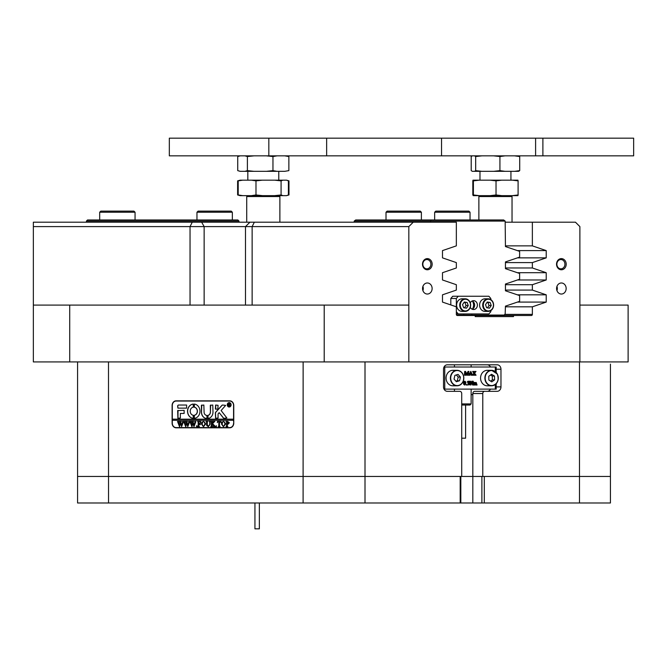 <?xml version="1.0" encoding="UTF-8"?>
<svg xmlns="http://www.w3.org/2000/svg" width="667" height="667" viewBox="0 0 667 667"><rect width="100%" height="100%" fill="white"/><g stroke="black" fill="none" stroke-linecap="round" stroke-linejoin="round"><path stroke-width="1" d="M422.503 264.19A5.586 4.836 90 0 0 427.339 269.776A5.586 4.836 90 0 0 432.166 264.19A5.586 4.836 90 0 0 427.339 258.613A5.586 4.836 90 0 0 422.503 264.19M422.845 264.19A4.644 4.019 90 0 0 426.863 268.834A4.644 4.019 90 0 0 430.89 264.19A4.644 4.019 90 0 0 426.863 259.546A4.644 4.019 90 0 0 422.845 264.19M556.536 264.19A5.586 4.836 90 0 0 561.372 269.776A5.586 4.836 90 0 0 566.208 264.19A5.586 4.836 90 0 0 561.372 258.613A5.586 4.836 90 0 0 556.536 264.19M556.878 264.19A4.644 4.019 90 0 0 560.905 268.834A4.644 4.019 90 0 0 564.924 264.19A4.644 4.019 90 0 0 560.905 259.546A4.644 4.019 90 0 0 556.878 264.19M556.586 288.511A5.528 4.786 90 0 0 561.372 294.039A5.528 4.786 90 0 0 566.158 288.511A5.528 4.786 90 0 0 561.372 282.983A5.528 4.786 90 0 0 556.586 288.511M556.953 290.629A5.528 4.786 90 0 0 557.312 288.511A5.528 4.786 90 0 0 556.953 286.393M422.545 288.511A5.528 4.786 90 0 0 427.339 294.039A5.528 4.786 90 0 0 432.124 288.511A5.528 4.786 90 0 0 427.339 282.983A5.528 4.786 90 0 0 422.545 288.511M422.911 290.629A5.528 4.786 90 0 0 423.278 288.511A5.528 4.786 90 0 0 422.911 286.393M447.349 391.329L459.796 391.329A2.209 1.918 90 0 1 461.714 393.538L461.714 476.455L481.891 476.455L481.891 502.985L579.481 502.985L579.481 476.455L472.828 476.455L472.828 393.538A2.209 1.918 -90 0 1 474.737 391.329L497.14 391.329A4.419 3.827 90 0 0 500.967 386.902L500.967 369.218A4.419 3.827 90 0 0 497.14 364.799L447.349 364.799A4.419 3.827 90 0 0 443.522 369.218L443.522 386.902A4.419 3.827 90 0 0 447.349 391.329L449.85 391.329M460.83 476.455L460.83 502.985L472.828 502.985L472.828 476.455L77.572 476.455L77.572 361.923M108.488 361.923L108.529 502.985L77.572 502.985L77.572 476.455L303.101 476.455L303.135 361.923M413.248 222.186L408.829 226.605L33.35 226.605L33.35 222.186L456.345 222.186L456.345 245.865L442.488 250.6L442.488 257.862L456.345 262.598L456.345 267.976L442.488 272.711L442.488 279.973L456.345 284.709L456.345 290.087L442.488 294.822L442.488 302.084L456.345 306.82L456.336 298.466L450.809 298.466L452.726 296.256L488.886 296.256L490.804 298.466L490.804 299.591M454.444 391.329L454.444 389.119M454.444 367.008L454.444 364.799L447.349 364.799M471.135 394.647L472.828 394.647M487.185 391.329A4.419 3.827 90 0 0 490.503 389.119M490.503 367.008A4.419 3.827 90 0 0 487.185 364.799M233.767 405.478L233.767 423.17A4.644 4.019 90 0 1 229.748 427.814L176.13 427.814A4.644 4.019 90 0 1 172.111 423.17L172.111 405.478A4.644 4.019 90 0 1 176.13 400.834L229.748 400.834A4.644 4.019 90 0 1 233.767 405.478L233.575 405.478A4.419 3.827 -90 0 0 229.748 401.059L176.13 401.059A4.419 3.827 -90 0 0 172.303 405.478L172.303 419.184L233.575 419.184L233.575 405.478M505.444 306.82L532.366 306.82L532.366 314.382A1.109 0.959 -90 0 1 531.407 315.491L457.304 315.491A1.109 0.959 -90 0 1 456.345 314.382L456.345 306.82M505.444 262.598L532.366 262.598L532.366 267.976L505.444 267.976M505.444 284.709L532.366 284.709L532.366 290.087L505.444 290.087M610.43 364.132L610.43 476.455L579.481 476.455L610.43 476.455L610.43 502.985L579.481 502.985M408.829 305.094L408.829 361.923L324.212 361.923L324.212 305.094L408.829 305.094L408.829 226.605M628.122 361.923L579.881 361.923L579.881 305.094L628.122 305.094L628.122 361.923M69.718 305.094L69.718 361.923L33.35 361.923L33.35 305.094L324.212 305.094M408.829 361.923L579.881 361.923M579.881 305.094L579.881 226.605L575.454 222.186L532.366 222.186L532.366 245.865L546.223 250.6L546.223 257.862L532.366 262.598M532.366 284.709L546.223 279.973L546.223 272.711L532.366 267.976M532.366 306.82L546.223 302.084L546.223 294.822L532.366 290.087M513.498 316.592L475.204 316.592L513.498 316.592L513.498 315.491M475.204 316.592L475.204 315.491M33.35 305.094L33.35 226.605M505.444 245.865L532.366 245.865M532.366 222.186L505.161 222.186M249.95 222.186L245.498 226.605L245.498 305.094M484.692 391.329A2.209 1.918 90 0 0 482.775 393.538L472.828 393.538M482.775 476.455L482.775 393.538M69.718 361.923L324.212 361.923M517.442 279.973L546.223 279.973M517.384 272.711L546.223 272.711M517.442 257.862L546.223 257.862M517.384 250.6L546.223 250.6M517.442 302.084L546.223 302.084M517.384 294.822L546.223 294.822M176.905 427.814A4.644 4.019 90 0 1 175.546 427.539M175.546 401.109A4.644 4.019 90 0 1 176.905 400.834M86.418 221.077L87.519 219.968L237.869 219.968L238.978 221.077L86.418 221.077L86.418 222.186M238.978 222.186L238.978 221.077M472.386 309.129A6.637 5.745 90 0 0 473.562 305.094A6.637 5.745 90 0 0 472.386 301.067M505.161 221.077L354.202 221.077L355.711 219.968L503.652 219.968L505.161 221.077L505.444 246.565L519.618 251.359L519.618 257.128L505.444 261.923L505.444 268.676L519.618 273.47L519.618 279.24L505.444 284.034L505.444 290.787L519.618 295.581L519.618 301.351L505.444 306.145L505.161 313.94L504.202 315.049L456.536 315.049M463.798 313.94L463.798 315.049M471.844 313.94L471.844 315.049M430.482 222.186L430.89 219.968M354.202 221.077L354.202 222.186M472.828 502.985L481.891 502.985M460.83 502.985L460.18 502.985L460.18 476.455L365.007 476.455L365.007 502.985L460.18 502.985M365.007 502.985L303.101 502.985L303.101 476.455L365.007 476.455L365.007 361.923M108.529 502.985L303.101 502.985M484.309 502.985L484.309 476.455L579.481 476.455L579.481 361.923M535.601 155.853L535.601 138.161L633.65 138.161L633.65 155.853L326.647 155.853L326.647 138.161L441.537 138.161L441.537 155.853M268.826 138.161L268.826 155.853L169.326 155.853L169.326 138.161L326.647 138.161M268.826 155.853L326.647 155.853M535.601 138.161L441.537 138.161M511.155 195.648L512.039 196.532L478.873 196.532L478.873 219.968M279.882 222.186L279.882 196.532L246.715 196.532L247.599 195.648M470.468 305.094A5.861 5.078 90 0 0 465.399 299.241A5.861 5.078 90 0 0 460.322 305.094A5.861 5.078 90 0 0 465.399 310.955A5.861 5.078 90 0 0 470.468 305.094M459.721 305.094A6.303 5.461 -90 0 1 465.174 298.799A6.303 5.461 -90 0 1 470.635 305.094A6.303 5.461 -90 0 1 465.174 311.397A6.303 5.461 -90 0 1 459.721 305.094M493.447 305.094A5.861 5.078 90 0 0 488.377 299.241A5.861 5.078 90 0 0 483.3 305.094A5.861 5.078 90 0 0 488.377 310.955A5.861 5.078 90 0 0 493.447 305.094M482.7 305.094A6.303 5.461 -90 0 1 488.152 298.799A6.303 5.461 -90 0 1 493.613 305.094A6.303 5.461 -90 0 1 488.152 311.397A6.303 5.461 -90 0 1 482.7 305.094M488.152 298.799L485.059 298.799A6.303 5.461 90 0 0 479.598 305.094A6.303 5.461 90 0 0 485.059 311.397L488.152 311.397M465.174 298.799L462.081 298.799A6.303 5.461 90 0 0 456.62 305.094A6.303 5.461 90 0 0 462.081 311.397L465.174 311.397M472.186 300.975A4.419 3.827 -90 0 1 474.637 305.094A4.419 3.827 -90 0 1 472.186 309.221M470.277 307.345A4.419 3.827 90 0 0 473.57 309.521A4.419 3.827 90 0 0 477.397 305.094A4.419 3.827 90 0 0 473.57 300.675A4.419 3.827 90 0 0 470.277 302.843M450.809 304.927L450.809 298.466M490.804 310.605L490.804 311.731L488.886 313.94L456.345 313.94M458.254 296.256L456.336 298.466M456.345 311.739L458.254 313.94M468.251 305.536L467.15 302.468L464.299 302.026L462.548 304.661L463.64 307.729L466.491 308.171L468.251 305.536L466.041 305.536L464.941 302.468L467.15 302.468M491.229 305.536L490.137 302.468L487.285 302.026L485.526 304.652L486.618 307.729L489.47 308.171L491.229 305.536L489.019 305.536L487.927 302.468L490.137 302.468M487.469 307.862L489.019 305.536M487.927 302.468L487.077 302.334M464.49 307.862L466.041 305.536M464.941 302.468L464.099 302.334M487.269 370.327A7.737 6.703 90 0 0 481.407 374.304A7.737 6.703 90 0 0 481.574 382.141A7.737 6.703 90 0 0 487.269 385.801L491.579 385.801A7.737 6.703 -90 0 1 485.884 382.141A7.737 6.703 -90 0 1 485.718 374.304A7.737 6.703 -90 0 1 491.579 370.327A7.737 6.703 -90 0 1 497.274 373.979L491.579 370.327L487.269 370.327M494.489 376.055L491.579 374.262L488.786 376.263L488.886 380.065L491.796 381.866L494.589 379.857L494.489 376.055L492.271 376.055L490.562 374.996M490.604 381.132L492.379 379.857L492.271 376.055M492.379 379.857L494.589 379.857M452.801 370.327A7.737 6.703 90 0 0 446.331 380.098A7.737 6.703 90 0 0 452.801 385.801L457.112 385.801A7.737 6.703 -90 0 1 450.642 380.098A7.737 6.703 -90 0 1 457.112 370.327A7.737 6.703 -90 0 1 463.573 376.03A7.737 6.703 -90 0 1 457.112 385.801C462.031 384.992 464.199 381.741 463.607 376.038C462.548 372.444 460.38 370.544 457.112 370.327L452.801 370.327M460.397 377.063L458.062 374.387L454.886 375.379L454.044 379.064L456.378 381.741L459.563 380.74L460.397 377.063L458.187 377.063L456.328 374.929M455.903 381.19L457.345 380.74L458.187 377.063M457.345 380.74L459.563 380.74M444.03 367.008L496.19 367.008L496.19 372.428M444.756 367.008L444.756 389.119L495.306 389.119L495.306 384.5M474.045 382.6L475.404 382.916L476.163 382.391L475.071 382.916M476.163 382.391L477.055 385.017L476.013 385.017L475.971 382.7L475.421 384.442L475.988 384.709L475.646 382.7M474.362 384.909L474.312 382.7M476.013 384.909L474.687 385.017L474.646 382.7L474.095 383.058L474.42 385.017L473.036 385.017L473.211 382.766M473.37 385.017L473.67 382.925L473.036 382.7L474.095 382.6M469.643 384.909L469.985 381.757L469.343 381.232L470.518 381.232L472.595 384.084L472.528 381.457L471.919 381.332M472.261 383.633L472.194 381.457M472.528 381.457L471.811 381.232L473.278 381.232L472.82 385.076L470.543 382.524M472.728 385.076L470.543 382.074L471.002 385.017L469.935 384.759M468.951 384.075L468.059 383.125L468.818 382.166L468.259 381.549L467.208 381.966L468.092 381.182L469.018 381.474L469.051 384.609L467.167 384.792L468.359 384.809L468.951 384.075L467.8 383.125M468.026 384.809L468.618 384.075M468.059 383.125L468.484 382.166L467.926 381.549M466.391 385.067L466.725 384.442L466.391 385.067M464.816 385.067L463.732 384.434L463.473 383.15L464.074 381.357L465.491 381.616L465.858 383.091L464.816 385.067L463.807 383.15L464.841 381.182M466.675 375.229L465.358 372.044L465.808 375.229L464.674 375.229L465.124 374.546L464.674 371.444L465.608 371.444L466.825 374.387L468.042 371.444L468.951 371.444L468.501 372.128L468.951 375.229L467.584 375.229L468.042 372.044L466.725 375.229L465.358 372.845M464.457 375.129L464.674 371.444M466.658 373.987L468.042 371.444M467.367 375.129L467.709 372.845M471.219 375.229L470.944 373.97L469.968 373.97L470.018 375.229L468.993 375.229L470.844 371.394L472.519 375.229L471.219 375.229L471.277 373.97L469.968 373.97M468.659 375.129L470.76 371.394M474.671 375.229L474.287 373.603L473.77 375.229L472.611 375.229L474.162 373.387L472.645 371.444L474.145 371.444L474.445 372.961L474.821 371.444L476.005 371.444L474.579 373.178L476.071 375.229L474.345 375.229L474.112 373.87M472.278 375.129L473.828 373.387L472.645 371.444M474.287 372.703L474.821 371.444M496.19 383.692L496.19 389.119L495.306 389.119M444.756 389.119L444.03 389.119M470.027 373.812L471.219 373.812L470.66 372.294L470.027 373.812L470.885 373.812L470.485 372.72M464.265 383.217L464.424 384.492L464.824 384.909L465.291 384.325L464.841 381.332L464.265 383.217M464.49 384.909L465.066 382.966L464.507 381.332M466.725 385.067L466.116 384.751M467.625 382.008L467.208 381.966M468.051 385.067L467.167 384.792M467.542 381.966L468.417 381.182M470.268 384.759L470.318 381.757L469.343 381.332M473.37 382.7L474.004 382.391M474.379 382.6L474.854 382.391M465.608 405.036L465.608 438.202L461.714 438.202M461.714 403.927L471.135 403.927L470.035 405.036L461.714 405.036M471.135 389.119L471.119 403.927M229.231 406.803A1.993 1.726 -90 0 0 229.231 402.826M230.899 404.819A1.993 1.726 -90 0 0 227.447 404.819A1.993 1.726 -90 0 0 230.899 404.819M227.255 404.819A2.209 1.918 -90 0 0 231.09 404.819A2.209 1.918 -90 0 0 227.255 404.819M229.231 402.601A2.209 1.918 -90 0 0 229.231 407.028M226.863 417.967L221.119 410.522L225.663 405.369L222.595 405.036A1.109 0.959 -90 0 0 221.936 405.344L215.683 412.231A1.109 0.959 -90 0 0 215.383 413.023L215.616 418.301L218.067 418.034L218.067 414.165A0.667 0.575 90 0 1 218.242 413.682L219.176 412.656L223.32 417.942A1.109 0.959 -90 0 0 224.029 418.301L226.863 417.967M199.975 411.231A7.187 6.22 -90 0 0 194.289 404.069L194.239 407.178A4.094 3.543 90 0 1 197.29 411.231A4.094 3.543 90 0 1 194.239 415.283L194.289 418.384A7.187 6.22 -90 0 0 199.975 411.231M194.38 404.069L194.347 407.178A4.094 3.543 90 0 1 197.399 411.231A4.094 3.543 90 0 1 194.347 415.283L194.38 418.384M209.655 421.761L209.13 421.452L210.664 421.452L210.113 421.836L210.055 424.412L208.354 426.605L206.728 425.554L206.628 422.369L206.011 421.452L207.846 421.452L207.312 421.794L207.237 424.612L208.379 426.396L209.746 424.454L209.772 421.761L209.296 421.594M213.974 422.161L212.598 423.703L215.433 426.538L213.432 426.538L213.548 425.729L212.006 423.995L212.048 426.138L212.623 426.538L210.789 426.538L211.397 425.621L211.356 421.844L210.789 421.452L212.623 421.452L212.006 423.904L213.64 422.069L213.332 421.452L214.932 421.452L213.974 422.161M216.35 426.605L216.35 425.763L216.35 426.605M217.334 422.528L217.392 421.452L221.002 421.452L221.06 422.528L219.468 421.661L219.468 425.621L220.085 426.538L218.251 426.538L218.793 426.188L218.859 421.661L217.884 421.719L217.334 422.528M221.427 423.97L222.136 422.036L223.612 421.377L225.713 423.962L223.562 426.605L221.427 423.97L222.136 422.036M233.575 423.17A4.419 3.827 -90 0 1 229.748 427.589L176.13 427.589A4.419 3.827 -90 0 1 172.303 423.17L172.303 420.293L233.575 420.293L233.767 423.17M229.381 422.828L227.997 424.204L227.239 424.112L227.33 426.23L227.847 426.538L226.013 426.538L226.63 425.621L226.547 421.761L226.013 421.452L227.639 421.452L229.381 422.828M201.426 423.97L202.134 422.036L203.61 421.377L205.711 423.962L203.56 426.605L201.426 423.97L202.134 422.036M200.692 422.578L199.775 421.661L198.799 421.661L198.799 423.853L200.267 423.145L200.267 424.771L198.799 424.062L198.833 426.138L199.408 426.538L197.574 426.538L198.182 425.621L198.141 421.844L197.574 421.452L200.75 421.452L200.692 422.578M196.715 426.605L196.715 425.763L196.715 426.605M194.572 421.594L195.873 421.594L193.972 426.605L192.88 423.578L191.838 426.605L189.878 421.452L191.496 421.452L191.07 421.911L192.096 425.404L192.705 422.995L191.846 421.452L193.547 421.452L193.088 421.936L194.072 425.363L195.056 421.911L194.572 421.594L195.873 421.452M188.394 421.594L189.695 421.594L187.794 426.605L186.702 423.578L185.659 426.605L183.7 421.452L185.318 421.452L184.892 421.911L185.918 425.404L186.527 422.995L185.668 421.452L187.369 421.452L186.91 421.936L187.894 425.363L188.878 421.911L188.394 421.594L189.695 421.452M182.216 421.594L183.517 421.594L181.616 426.605L180.524 423.578L179.481 426.605L177.522 421.452L179.14 421.452L178.714 421.911L179.74 425.404L180.348 422.995L179.49 421.452L181.191 421.452L180.732 421.936L181.716 425.363L182.7 421.911L182.216 421.594L183.517 421.452M186.618 408.129L186.618 405.036L178.623 405.036A1.109 0.959 -90 0 0 177.664 406.145L177.897 408.129L186.618 408.129M180.348 413.44L184.134 413.44L184.134 410.347L177.664 410.614L177.897 418.301L180.348 418.034L180.348 413.44M206.928 415.424A3.318 2.868 90 0 1 204.085 412.114L203.852 405.036L201.409 405.303L201.409 412.114A6.412 5.553 -90 0 0 206.92 418.526L206.928 415.424M193.263 407.178L193.23 404.069A7.187 6.22 -90 0 0 187.527 411.231A7.187 6.22 -90 0 0 193.205 418.384L193.263 415.283A4.094 3.543 90 0 1 190.203 411.231A4.094 3.543 90 0 1 193.263 407.178M193.23 404.069L193.247 404.069A7.187 6.22 -90 0 0 187.635 411.231A7.187 6.22 -90 0 0 193.272 418.384L193.205 418.384M215.616 405.036L215.383 408.971L217.834 409.238L218.067 405.303L215.616 405.036M210.313 412.114A3.318 2.868 90 0 1 207.921 415.383L207.979 418.492A6.412 5.553 -90 0 0 212.99 412.114L212.765 405.036L210.313 405.303L210.422 412.114A3.318 2.868 90 0 1 208.029 415.383L208.021 418.492M229.815 405.428L230.348 405.928L229.773 405.928L228.806 404.777L229.098 405.928L228.222 405.928L228.222 403.493L229.89 404.094L229.365 404.694L229.815 405.428M229.039 404.777L230.348 405.928M229.748 427.589L230.524 427.589A4.419 3.827 -90 0 0 231.107 427.539M233.575 420.293L233.575 419.184M231.107 401.109A4.419 3.827 -90 0 0 230.524 401.059L229.748 401.059M172.411 419.184L172.411 420.293M210.655 405.036L210.422 412.114M215.724 405.036L215.724 409.238M201.751 405.036L201.517 412.114A6.412 5.553 -90 0 0 206.945 418.526L206.92 418.526M178.006 410.347L178.006 418.301M224.145 418.301A1.109 0.959 -90 0 1 223.437 417.942L219.176 412.656M222.703 405.036A1.109 0.959 -90 0 0 222.044 405.344L215.791 412.231A1.109 0.959 -90 0 0 215.499 413.023L215.724 418.301M178.731 405.036A1.109 0.959 -90 0 0 177.772 406.145L178.006 408.129M229.098 405.928L228.331 405.861M228.589 405.753L228.473 403.643M228.331 403.56L228.998 403.493M229.648 404.127L228.806 403.66L228.806 404.677L229.648 404.127L229.064 403.593M228.998 404.677L229.54 404.127M228.106 424.204L227.239 424.112M227.847 426.538L226.13 426.396M226.672 426.18L226.547 421.761M226.655 421.761L226.18 421.594M226.13 421.594L227.639 421.452M227.789 423.995L228.756 422.878L227.239 421.736L227.239 423.912L228.648 422.878L227.68 421.661M222.244 422.036L223.72 421.377M223.67 426.605L221.536 423.97M223.553 426.396L225.087 424.062L224.646 422.103L223.662 421.594L222.603 422.103L222.161 423.954L222.62 425.88L223.553 426.396L224.979 424.062L224.529 422.103L223.553 421.594M217.45 422.528L217.5 421.452L221.002 421.452M221.06 422.528L220.835 422.086M220.952 422.086L220.11 421.661M220.085 426.538L218.359 426.396M218.901 426.188L218.859 421.661M216.458 426.605L215.983 426.18M216.091 426.18L216.458 425.763M215.433 426.538L213.432 426.396M213.89 426.155L212.006 423.995M212.623 426.538L210.897 426.396M211.431 426.205L211.356 421.844M210.897 421.594L212.623 421.452M213.64 422.069L212.006 423.904M213.84 421.811L213.44 421.452L214.932 421.452M209.246 421.594L210.664 421.452M208.463 426.605L206.728 425.554M206.837 425.554L206.628 422.369M206.737 422.369L206.17 421.594M206.128 421.594L207.846 421.452M209.772 421.761L209.855 424.454L208.379 426.396M202.243 422.036L203.718 421.377M203.668 426.605L201.534 423.97M203.552 426.396L205.086 424.062L204.644 422.103L203.66 421.594L202.601 422.103L202.159 423.954L202.618 425.88L203.552 426.396L204.977 424.062L204.527 422.103L203.552 421.594M200.817 422.578L199.775 421.661M200.25 423.145L199.591 423.853M200.267 424.771L199.591 424.062M199.408 426.538L197.682 426.396M198.216 426.205L198.141 421.844M197.682 421.594L200.75 421.452M196.823 426.605L196.348 426.18M196.457 426.18L196.823 425.763M193.972 426.605L192.88 423.578M192.104 426.605L190.353 421.869M190.462 421.869L189.878 421.594M189.987 421.594L191.496 421.452M192.705 422.995L192.096 425.404M192.813 422.995L192.563 422.528M191.954 421.594L193.547 421.452M195.056 421.911L194.072 425.363M187.794 426.605L186.702 423.578M185.926 426.605L184.175 421.869M184.284 421.869L183.7 421.594M183.809 421.594L185.318 421.452M186.527 422.995L185.918 425.404M186.635 422.995L186.385 422.528M185.776 421.594L187.369 421.452M188.878 421.911L187.894 425.363M181.616 426.605L180.524 423.578M179.748 426.605L177.997 421.869M178.106 421.869L177.522 421.594M177.63 421.594L179.14 421.452M180.348 422.995L179.74 425.404M180.457 422.995L180.207 422.528M179.598 421.594L181.191 421.452M182.7 421.911L181.716 425.363M259.221 528.839L254.936 528.839L254.936 502.985M238.753 195.198L237.619 194.956L237.619 180.865L238.753 180.624M237.619 194.956L240.087 195.648L238.202 194.956L238.202 180.865L242.78 180.173L251.409 180.173L255.986 180.865L255.986 194.956L251.409 195.648L242.78 195.648L238.202 194.956M238.202 180.865L240.087 180.173L237.619 180.865M255.986 180.865L262.448 180.173L274.621 180.173L281.082 180.865L281.082 194.956L282.966 195.648L286.51 195.648L288.978 194.956L288.978 180.865L287.085 180.34M287.802 195.306L287.085 195.481M514.616 171.327L518.559 171.327L519.71 170.635L514.616 171.327L505.019 171.327L499.925 170.635L493.68 171.327L481.916 171.327L475.671 170.635L474.52 171.327L472.361 171.327L471.21 170.635L471.21 156.545L472.361 155.853M475.671 170.635L475.671 156.545L481.916 155.853M474.52 155.853L475.671 156.545M519.71 170.635L519.71 156.545L518.559 155.853M514.616 155.853L519.71 156.545M499.925 170.635L499.925 156.545L505.019 155.853M493.68 155.853L499.925 156.545M481.916 171.327L474.52 171.327M505.019 171.327L493.68 171.327M512.414 195.648L517.951 195.648L518.092 194.956L512.414 195.648L501.709 195.648L496.031 194.956L490.203 195.648L479.223 195.648L473.395 194.956L473.395 180.865L479.223 180.173L490.203 180.173L496.031 180.865L501.709 180.173L512.414 180.173L518.092 180.865L517.951 180.173L512.414 180.173M496.031 194.956L496.031 180.865M473.395 194.956L473.245 195.648L472.82 194.956L472.82 180.865L472.97 180.173L473.395 180.865M518.092 194.956L518.092 180.865M501.709 195.648L490.203 195.648M479.223 195.648L473.245 195.648M490.203 180.173L501.709 180.173M473.245 180.173L479.223 180.173M281.082 180.865L282.966 180.173L286.51 180.173L288.394 180.865L288.394 194.956L286.51 195.648M281.082 194.956L274.621 195.648L262.448 195.648L255.986 194.956M286.51 180.173L287.802 180.515M240.087 180.173L242.78 180.173M251.409 180.173L262.448 180.173M274.621 180.173L282.966 180.173M282.966 195.648L274.621 195.648M262.448 195.648L251.409 195.648M242.78 195.648L240.087 195.648M284.767 155.853L288.861 156.545L286.518 155.853M288.861 156.545L288.861 170.635L284.767 171.327L277.055 171.327L272.961 170.635L266.383 171.327L253.977 171.327L247.399 170.635L244.914 171.327L240.228 171.327L237.735 170.635L237.735 156.545L240.228 155.853M284.767 171.327L288.861 170.635M244.914 155.853L247.399 156.545L247.399 170.635M247.399 156.545L253.977 155.853M266.383 155.853L272.961 156.545L272.961 170.635M272.961 156.545L277.055 155.853M277.055 171.327L266.383 171.327M253.977 171.327L244.914 171.327M240.228 171.327L239.195 171.085M99.683 212.231L100.784 211.131L133.95 211.131L135.059 212.231L99.683 212.231L99.683 219.968M196.965 212.231L198.074 211.131L231.241 211.131L232.341 212.231L196.965 212.231L196.965 219.968M435.759 211.131L468.926 211.131L470.035 212.231L434.659 212.231L434.659 219.968L434.659 212.231L435.759 211.131L434.659 212.231M387.118 211.131L420.285 211.131L421.386 212.231L386.01 212.231L386.01 219.968L386.01 212.231L387.118 211.131L386.01 212.231M190.045 305.094L190.045 226.605L192.254 222.186M504.777 314.382L532.366 314.382M201.651 222.186L204.144 226.605L204.144 305.094M254.344 222.186L252.134 226.605L252.134 305.094M496.19 369.218L500.967 369.218M496.19 386.902L500.967 386.902M542.888 138.161L542.888 155.853M497.215 374.095A7.52 6.512 90 0 0 488.252 371.677A7.52 6.512 90 0 0 486.16 382.024A7.52 6.512 90 0 0 495.122 384.45A7.52 6.512 90 0 0 497.215 374.095M497.299 374.02A7.737 6.703 -90 0 1 497.424 381.849A7.737 6.703 -90 0 1 491.579 385.801C497.44 384.425 499.35 380.49 497.299 373.987M463.507 376.088A7.52 6.512 90 0 0 455.511 370.81A7.52 6.512 90 0 0 450.942 380.04A7.52 6.512 90 0 0 458.929 385.318A7.52 6.512 90 0 0 463.507 376.088M495.306 371.619L495.306 367.008M510.939 180.173L510.939 171.327M512.039 222.186L512.039 196.532M479.982 180.173L479.982 171.327M479.765 195.648L478.873 196.532M247.824 180.173L247.824 171.327M246.715 222.186L246.715 196.532M278.773 180.173L278.773 171.327M278.998 195.648L279.882 196.532M471.135 364.799L471.135 367.008M259.355 528.839L259.355 502.985M240.087 155.853L239.195 156.086M135.059 219.968L135.059 212.231M232.341 219.968L232.341 212.231M470.035 212.231L470.035 219.968M421.386 212.231L421.386 219.968"/></g></svg>
